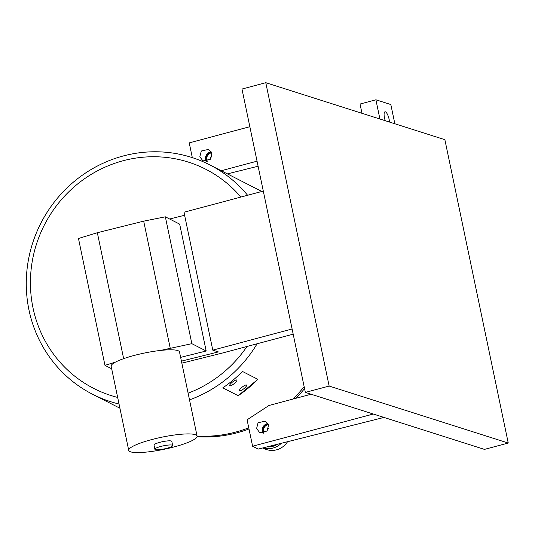 <?xml version="1.0" encoding="UTF-8"?>
<svg xmlns="http://www.w3.org/2000/svg" width="535" height="535" viewBox="0 0 535 535"><rect width="100%" height="100%" fill="white"/><g stroke="black" fill="none" stroke-linecap="round" stroke-linejoin="round"><path stroke-width="0.8" d="M265.775 82.691L444.873 139.682L508.25 443.04L329.145 386.056L265.775 82.691L241.98 89.044L305.351 392.409L329.145 386.056M305.351 392.409L484.456 449.393L508.25 443.04M181.846 363.158L222.119 353.113L293.18 334.148M212.79 350.151L292.103 328.978L263.294 191.082L183.98 212.255L212.79 350.151L218.374 351.923L181.425 361.138M184.608 215.271L169.628 219.002M263.053 433.25A6.44 6.193 117.1 0 1 267.915 423.559M256.606 428.481L258.071 422.744L265.42 421.112L268.55 425.298L267.085 431.029L259.736 432.668L256.606 428.481M206.283 161.51A6.44 6.193 117.1 0 1 211.144 151.82M199.836 156.742L201.3 151.004L208.65 149.372L211.78 153.552L210.315 159.29L202.966 160.928L199.836 156.742M252.607 446.243L258.198 449.099L383.99 417.427L373.303 414.023L252.607 446.243L247.083 419.801L268.945 405.49L311.096 394.235M249.845 126.701L189.236 142.878L192.312 157.631M257.047 161.175L221.243 170.732M258.104 166.224L227.408 173.882M263.354 433.21A6.152 5.918 117.1 0 1 268.048 423.827M263.715 433.136A6.152 5.918 117.1 0 1 268.202 424.175M281.27 443.348A18.605 17.889 117.1 0 1 272.776 448.116A18.605 17.889 117.1 0 1 263.227 447.848M287.489 441.796A18.605 17.889 117.1 0 1 276.274 449.902A18.605 17.889 117.1 0 1 264.063 448.537L262.872 447.935M277.404 444.311A16.886 16.237 117.1 0 1 272.429 446.457A16.886 16.237 117.1 0 1 267.099 446.879M274.803 444.959A16.03 15.415 117.1 0 1 272.469 445.742A16.03 15.415 117.1 0 1 270.055 446.143M267.085 431.036A5.724 5.504 117.1 0 1 268.51 428.187M264.136 433.016A5.724 5.504 117.1 0 1 268.356 424.576M206.584 161.47A6.152 5.918 117.1 0 1 211.278 152.087M206.945 161.396A6.152 5.918 117.1 0 1 211.432 152.435M210.315 159.296A5.724 5.504 117.1 0 1 211.74 156.447M207.366 161.276A5.724 5.504 117.1 0 1 211.586 152.836M155.15 449.534A9.088 1.598 168.2 0 0 165.047 448.745A9.088 1.598 168.2 0 0 172.665 445.528A9.088 1.598 168.2 0 0 172.39 445.234A9.088 1.598 168.2 0 0 162.486 446.029A9.088 1.598 168.2 0 0 154.876 449.246A9.088 1.598 168.2 0 0 155.15 449.534M172.665 445.528L171.802 441.388A9.088 1.598 168.2 0 0 171.528 441.101A9.088 1.598 168.2 0 0 161.624 441.89A9.088 1.598 168.2 0 0 154.006 445.107L154.876 449.246M129.784 451.507A34.915 6.152 168.2 0 0 167.823 448.47A34.915 6.152 168.2 0 0 197.087 436.105A34.915 6.152 168.2 0 0 196.031 434.988A34.915 6.152 168.2 0 0 157.986 438.031A34.915 6.152 168.2 0 0 128.728 450.39A34.915 6.152 168.2 0 0 129.784 451.507M197.081 436.092A128.795 123.859 -62.9 0 0 248.762 427.813A128.795 123.859 117.1 0 1 225.255 434.393A128.795 123.859 117.1 0 1 197.081 436.092L179.513 351.997A34.915 6.152 168.2 0 0 178.456 350.873A34.915 6.152 168.2 0 0 160.467 350.445A34.915 6.152 168.2 0 0 115.346 362.175A34.915 6.152 168.2 0 0 111.153 366.274L128.728 450.39M115.346 362.175L104.967 365.345L78.471 238.49L97.337 232.718L143.688 221.156L165.348 216.815L191.851 343.677L160.467 350.445M111.675 368.776L104.967 365.345M165.348 216.815L179.673 224.138L206.176 351L180.636 357.373M206.176 351L191.851 343.677M170.19 348.017L143.688 221.156M97.337 232.718L123.645 358.664M293.04 399.056A128.795 123.859 -62.9 0 0 304.141 386.611A128.795 123.859 117.1 0 1 293.04 399.056M189.517 399.872A128.795 123.859 -62.9 0 0 228.137 377.65A128.795 123.859 -62.9 0 0 257.108 343.778M247.605 195.275A128.795 123.859 -62.9 0 0 209.78 164.874A128.795 123.859 -62.9 0 0 74.198 181.465A128.795 123.859 -62.9 0 0 92.548 394.241A128.795 123.859 -62.9 0 0 119.037 404.025M257.857 379.328L242.482 371.471A128.795 123.859 117.1 0 1 233.033 380.151A128.795 123.859 117.1 0 1 222.807 387.848L238.182 395.706A128.795 123.859 117.1 0 0 248.407 388.009A128.795 123.859 117.1 0 0 257.857 379.328L238.182 395.706M188.113 393.178A123.07 118.355 -62.9 0 0 223.322 372.574A123.07 118.355 -62.9 0 0 246.996 346.473M240.884 197.067A123.07 118.355 -62.9 0 0 76.217 185.11A123.07 118.355 -62.9 0 0 32.702 306.381A123.07 118.355 -62.9 0 0 117.66 397.431M234.37 383.481A4.581 1.15 -38.1 0 1 229.649 385.735A4.581 1.15 -38.1 0 1 232.136 382.338A4.581 1.15 -38.1 0 1 236.858 380.077A4.581 1.15 -38.1 0 1 234.37 383.481M244.154 388.477A4.581 1.15 -38.1 0 1 239.433 390.737A4.581 1.15 -38.1 0 1 241.92 387.333A4.581 1.15 -38.1 0 1 246.642 385.08A4.581 1.15 -38.1 0 1 244.154 388.477M197.047 436.72A128.795 123.859 -62.9 0 0 226.653 435.102A128.795 123.859 -62.9 0 0 249.002 428.97M295.915 398.287A128.795 123.859 -62.9 0 0 304.555 388.57M385.233 120.703A7.156 2.1 -104.9 0 1 384.491 117.974A7.156 2.1 -104.9 0 1 384.979 111.802A7.156 2.1 -104.9 0 1 389.152 119.459A7.156 2.1 -104.9 0 1 389.534 122.074M361.981 113.306L360.042 104.031L375.904 99.791L379.917 119.011M394.843 123.759L390.831 104.546L375.904 99.791M261.829 191.476L209.78 164.874M119.92 408.232L92.548 394.241"/></g></svg>
